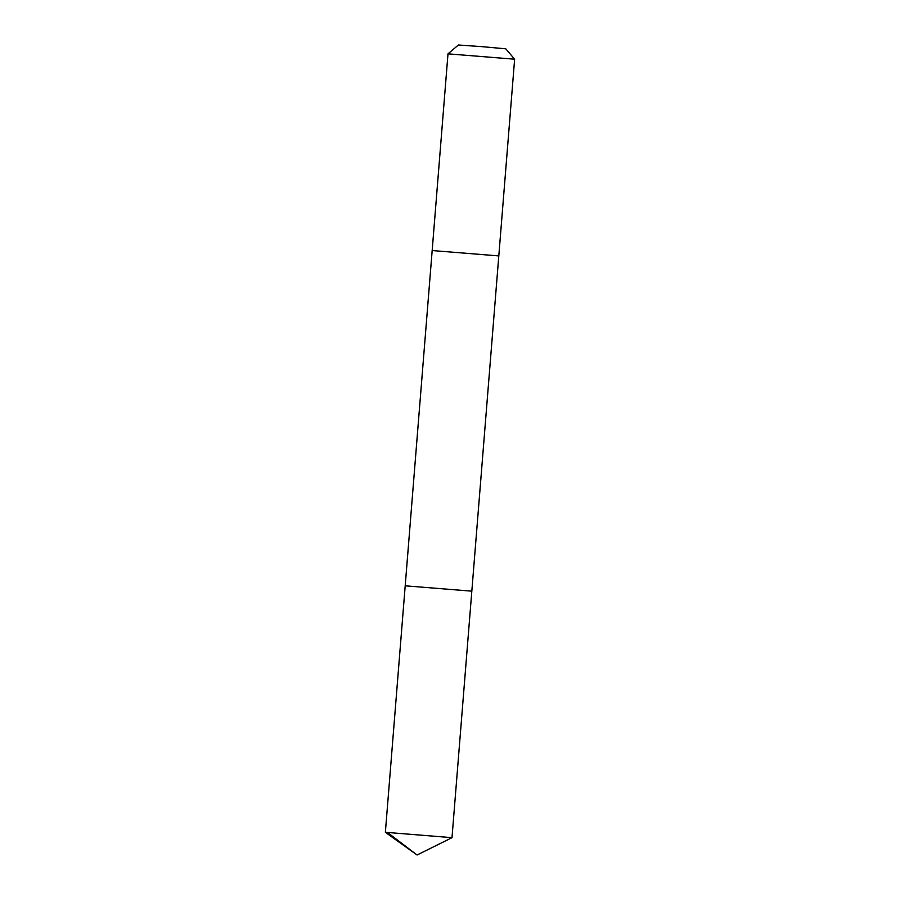 <?xml version="1.0" encoding="UTF-8"?>
<svg xmlns="http://www.w3.org/2000/svg" width="900" height="900" viewBox="0 0 900 900"><rect width="100%" height="100%" fill="white"/><g stroke="black" fill="none" stroke-linecap="round" stroke-linejoin="round"><path stroke-width="1.35" d="M405.202 585.81L447.998 53.843L514.631 59.209L498.803 255.915L432.169 250.549L498.803 255.915L471.825 591.165L405.202 585.81L471.825 591.165L405.202 585.81L385.369 832.298L452.002 837.664L417.071 855L385.369 832.298M514.631 59.209L505.789 48.814L482.108 46.665L458.392 45L447.998 53.843M387.652 832.613L417.071 855M471.825 591.165L452.002 837.664"/></g></svg>
